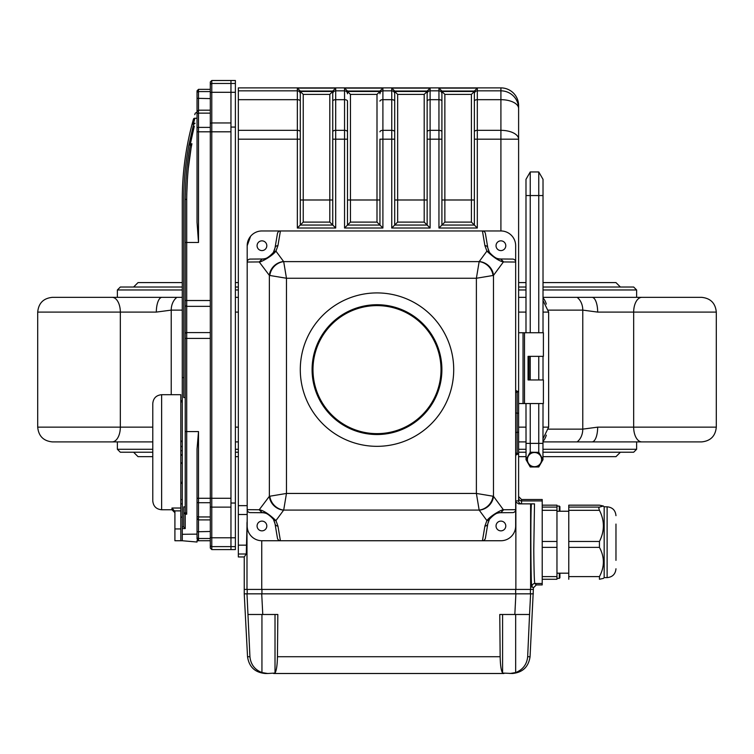 <?xml version="1.0" encoding="UTF-8"?>
<svg xmlns="http://www.w3.org/2000/svg" width="754" height="754" viewBox="0 0 754 754"><rect width="100%" height="100%" fill="white"/><g stroke="black" fill="none" stroke-linecap="round" stroke-linejoin="round"><path stroke-width="1.13" d="M543.021 287.02L633.671 287.02L636.621 289.97L636.621 297.34L642.54 297.34L631.927 297.34M182.28 297.34L52.45 297.34C43.487 298.216 38.577 303.136 37.7 312.09C38.577 303.136 43.487 298.216 52.45 297.34M238.339 297.34L235.389 297.34L238.339 297.34M525.99 297.34L518.611 297.34M543.021 452.23L633.671 452.23L636.621 449.28L636.621 441.91L642.54 441.91L631.927 441.91M152.779 427.15L120.329 427.15A14.75 8.2 90 0 1 112.129 441.91L52.45 441.91C43.487 441.033 38.577 436.114 37.7 427.15L37.7 312.09L156.332 312.09L171.224 310.12L182.28 310.12M112.129 441.91L152.779 441.91M238.339 441.91L235.389 441.91L238.339 441.91M525.99 441.91L518.611 441.91M152.779 449.28L117.379 449.28L117.379 441.91M641.871 441.91A14.75 8.2 90 0 1 633.671 427.15L633.671 312.09L716.3 312.09L716.3 427.15L716.3 312.09C715.423 303.136 710.513 298.216 701.55 297.34L592.022 297.34A14.75 5.646 -90 0 1 597.668 312.09L582.776 310.12L582.776 429.13L597.668 427.15L716.3 427.15C715.423 436.114 710.513 441.033 701.55 441.91L543.021 441.91M636.621 449.28L543.021 449.28M525.99 449.28L518.611 449.28M238.339 449.28L235.389 449.28M525.99 452.23L518.611 452.23M238.339 452.23L235.389 452.23M161.629 509.761L171.959 509.761L171.959 508.026L180.809 508.026L180.809 394.7L161.629 394.7L161.629 509.761C156.257 509.233 153.307 506.283 152.779 500.91L152.779 452.23L120.329 452.23L117.379 449.28M525.99 287.02L518.611 287.02M238.339 287.02L235.389 287.02M182.28 287.02L120.329 287.02L117.379 289.97L182.28 289.97M636.621 289.97L543.021 289.97M525.99 289.97L518.611 289.97M238.339 289.97L235.389 289.97M592.022 297.34L543.021 297.34M592.022 441.91A14.75 5.646 -90 0 0 597.668 427.15M161.978 297.34A14.75 5.646 90 0 0 156.332 312.09M515.661 452.994L518.611 453.71L515.887 455.077A1.48 1.206 116.6 0 1 517.14 453.672L517.14 432.4L518.611 432.174L518.611 500.91A2.95 2.95 0 0 0 521.561 503.861L521.561 500.92A2.95 2.95 0 0 1 518.611 497.979M515.661 390.497L518.611 391.75L515.661 392.466M273.4 252.411A2.95 2.714 30.3 0 1 275.955 251.129C272.137 256.266 260.667 262.364 259.461 261.94L262.241 258.99C265.172 259.536 268.895 257.34 273.4 252.411L275.031 247.915L277.434 233.617A3.148 2.95 99.5 0 1 280.413 230.96L500.91 230.96L500.91 87.888A17.7 17.691 0 0 1 518.611 105.588L518.611 413.286L517.14 413.06L517.14 391.788A1.48 1.206 63.4 0 1 515.887 390.374M518.611 413.286L518.611 432.174M515.661 432.4L517.14 432.4L517.14 413.06L515.661 413.06M531.4 503.861L534.492 503.861L533.785 549.487C533.983 571.815 534.35 583.153 534.897 583.502L536.311 584.925L533.361 587.875L531.947 586.452C530.92 595.519 530.382 514.464 531.4 503.861L518.611 503.861L515.868 501.985A2.95 2.95 0 0 1 515.661 500.91L518.611 500.91M536.311 584.925L542.211 584.925L542.211 499.506L521.561 499.506L518.611 496.556M518.611 460.044L518.611 422.73M238.339 87.888L500.91 87.888L238.339 87.888L238.339 556.961L244.239 556.961L244.239 589.421L515.868 589.421L261.742 589.421L261.742 540.741M303.24 222.11L329.8 222.11L332.75 225.06L332.75 101.149L332.75 139.188L335.7 139.188L335.7 228.01L297.34 228.01L297.34 88.105L300.29 91.055A2.95 2.95 -91.1 0 1 300.29 91.168A2.969 2.969 0 0 0 300.309 91.47L303.24 94.401L303.24 222.11L300.29 225.06L332.75 225.06L335.7 228.01M300.309 91.47L332.731 91.47A2.969 2.969 0 0 0 332.75 91.187A2.95 2.95 -88.9 0 1 332.75 91.055L300.29 91.055M332.731 91.47L329.8 94.401L303.24 94.401M238.339 139.188L300.29 139.188L300.29 91.187L300.29 225.06L297.34 228.01M297.34 88.105L335.7 88.105L335.7 99.679A2.95 1.48 180 0 0 332.75 101.149L332.75 91.187M335.7 88.105L332.75 91.055M347.5 101.149L347.5 139.188L347.5 101.149A2.95 1.48 -0 0 0 344.55 99.679L335.7 99.679L335.7 139.188L344.55 139.188L344.55 88.105L347.5 91.055A2.95 2.95 -91.1 0 1 347.5 91.168A2.969 2.969 0 0 0 347.509 91.47L379.941 91.47A2.969 2.969 0 0 0 379.95 91.187A2.95 2.95 -88.9 0 1 379.95 91.055A2.95 2.95 -88.9 0 0 379.95 91.168L379.95 93.788A2.95 2.95 0 0 1 382.9 90.838L382.9 228.01L344.55 228.01L344.55 139.188L347.5 139.188L347.5 225.06L344.55 228.01M344.55 88.105L382.9 88.105L379.95 91.055L347.5 91.055M394.719 91.47L397.65 94.401L397.65 222.11L394.7 225.06L394.7 91.187L394.7 139.188L391.75 139.188L391.75 88.105L394.7 91.055A2.95 2.95 -91.1 0 1 394.7 91.168A2.969 2.969 0 0 0 394.719 91.47L427.141 91.47A2.969 2.969 0 0 0 427.15 91.187L427.15 225.06L394.7 225.06L391.75 228.01L391.75 139.188L379.95 139.188L379.95 225.06L382.9 228.01M377 222.11L379.95 225.06L347.5 225.06L350.45 222.11L377 222.11L377 94.401L350.45 94.401L350.45 199.989L347.5 199.989M379.941 91.47L377 94.401M347.509 91.47L350.45 94.401M427.15 91.168L427.15 91.187A2.95 2.95 -88.9 0 1 427.16 91.055A2.95 2.95 -88.9 0 0 427.15 91.168L427.15 93.788A2.95 2.95 0 0 1 430.1 90.838L430.1 228.01L391.75 228.01M391.75 88.105L430.1 88.105L427.16 91.055L394.7 91.055M397.65 222.11L424.2 222.11L430.1 228.01M427.141 91.47L424.2 94.401L397.65 94.401M444.86 222.11L471.41 222.11L474.36 225.06L474.36 91.168L474.36 139.188L477.31 139.188L477.31 228.01L438.951 228.01L438.951 88.105L441.901 91.055A2.95 2.95 -91.1 0 1 441.91 91.168A2.969 2.969 0 0 0 441.919 91.47L444.86 94.401L444.86 222.11L441.91 225.06L474.36 225.06L477.31 228.01M441.919 91.47L474.341 91.47A2.969 2.969 0 0 0 474.36 91.187A2.95 2.95 -88.9 0 1 474.36 91.055A2.95 2.95 -88.9 0 0 474.36 91.168M474.341 91.47L471.41 94.401L444.86 94.401M427.15 139.188L441.91 139.188L441.91 91.187L441.91 225.06L438.951 228.01M438.951 88.105L477.31 88.105L474.36 91.055L441.901 91.055M332.75 93.788A2.95 2.95 180 0 1 335.7 90.838L344.55 90.838A2.95 2.95 0 0 1 347.5 93.788L347.5 91.168M382.9 88.105L382.9 90.838L391.75 90.838A2.95 2.95 0 0 1 394.7 93.788L394.7 91.187M247.189 518.95L246.266 554.001L244.239 556.961M265.219 673.501L267.651 673.501L265.219 673.501C254.956 672.511 249.065 666.913 247.538 656.725L249.932 656.725C250.733 664.434 254.729 669.712 261.94 672.568L267.651 673.501L275.012 673.058C276.464 670.664 277.274 665.216 277.444 656.725L500.156 656.725C500.336 665.216 501.137 670.664 502.588 673.058L512.381 673.501C522.645 672.511 528.535 666.913 530.062 656.725L533.361 589.421L515.868 589.421L515.868 501.985M275.031 247.915A2.95 2.771 9.5 0 1 277.943 245.634L280.413 230.96L261.94 230.96A14.75 14.75 0 0 0 247.189 245.71L247.189 262.034A3.054 2.95 -0.5 0 1 250.224 259.084L262.232 258.99L259.216 261.94L247.189 262.034L247.189 245.71L250.601 236.285M268.81 514.633A13.28 13.28 0 0 0 262.043 512.711L250.224 512.616A3.054 2.95 0.5 0 1 247.189 509.666L247.189 525.99A14.75 14.75 0 0 0 261.94 540.741L482.437 540.741L484.907 526.066L486.896 520.58C490.713 515.444 502.183 509.336 503.389 509.761L515.661 509.666L515.661 525.99L515.661 509.666A3.054 2.95 -0.5 0 1 512.635 512.616L500.609 512.711C497.678 512.164 493.955 514.36 489.45 519.289L487.819 523.785L485.416 538.092A3.148 2.95 99.5 0 1 482.437 540.741L500.91 540.741A14.75 14.75 0 0 0 515.661 525.99L515.661 245.71A14.75 14.75 0 0 0 500.91 230.96M533.361 589.421L533.361 587.875M518.611 406.5L518.611 410.195M180.809 455.237L182.28 455.237M180.809 446.387L182.28 446.387M180.809 446.632L182.28 446.632M180.809 450.685L182.28 450.685M180.809 454.737L182.28 454.737M180.809 441.618L182.28 441.618M180.809 401.891L182.28 401.891M180.809 441.071L182.28 441.071M180.809 462.843L182.28 462.843M180.809 463.39L182.28 463.39M180.809 482.315L182.28 482.315M180.809 483.361L182.28 483.361M180.809 499.638L182.28 499.638M183.759 512.334L185.23 514.19L185.23 528.582L183.759 527.008L183.759 506.867L185.23 506.867L185.23 512.334L185.23 199.612C185.475 179.047 187.152 161.026 190.281 145.541L191.931 143.731C188.679 159.678 186.945 178.151 186.709 199.15L185.23 199.612L185.23 242.468L186.709 242.468L186.709 514.19L185.23 512.334M190.498 143.354L192.609 133.222M192.722 132.751L192.835 132.233M192.892 131.978L194.249 126.361M194.315 126.097L190.423 143.731L188.783 145.541L193.505 124.589L195.05 123.251L193.524 123.251L191.978 124.589L193.458 119.17C195.804 111.168 195.804 111.168 193.458 119.17A1.48 1.31 -164.2 0 1 194.881 118.255L193.524 123.251M189.311 144.353L191.931 143.731M194.881 118.255C197.218 110.065 197.218 110.065 194.881 118.255L197.039 118.255L197.039 222.298L198.509 242.468L198.509 131.809L197.039 131.809L197.039 112.638M197.039 115.899L197.039 90.829L197.039 112.11L195.211 113.241L194.777 114.683M210.309 89.349L198.509 89.349L197.039 90.829M197.039 448.969L198.509 431.58L198.509 540.495L197.039 538.94L197.039 448.969M186.738 194.777L187.482 177.774M188.302 168.472L190.932 149.254M210.309 548.111L210.309 545.151L210.309 548.111L211.789 549.591L230.96 549.591L230.96 507.131L211.789 507.131A1.48 0.735 180 0 1 210.309 506.386L210.309 81.979L211.789 80.499L211.789 83.468A1.48 1.47 180 0 0 210.309 84.938M210.309 123.703A1.48 0.735 180 0 1 211.789 122.959L230.96 122.959L230.96 83.468L211.789 83.468L211.789 546.622A1.48 1.47 180 0 1 210.309 545.151L210.309 506.386M198.509 89.349L198.509 91.583L210.309 91.583L210.309 94.957M210.309 535.133L210.309 538.507L198.509 538.507A1.48 1.47 -0 0 1 197.039 537.036M171.959 508.026L174.909 511.551L174.909 540.741L180.809 540.741L180.809 517.14L182.28 517.14M198.509 540.495L197.039 540.505L197.039 542.032L182.28 540.741L182.28 534.303L197.039 534.134L183.759 534.284M185.23 397.594L183.759 397.594L183.759 199.612A293.551 293.551 0 0 1 188.783 145.541L193.505 124.589M197.039 534.134L197.039 498.281L230.96 498.281L230.96 131.809L198.509 131.809L198.509 127.388A1.48 0.735 180 0 0 197.039 128.123M211.789 549.591L211.789 546.622L235.389 546.622L235.389 549.591L230.96 549.591L230.96 80.499L211.789 80.499M191.978 124.589A295.021 295.021 0 0 0 182.28 199.612L182.28 377.594L183.759 377.594M197.039 540.741L210.309 540.741L210.309 538.507M186.709 514.19L185.23 514.19M210.309 300.526L185.23 300.526L185.23 334.05A1.48 1.461 0 0 1 186.709 332.589L210.309 332.589M185.23 506.867L185.23 431.58L198.509 431.58M185.23 528.582L182.28 528.582L182.28 526.867L183.759 526.867M182.28 534.303L182.28 528.582M182.28 526.867L182.28 377.594M235.389 546.622L235.389 80.499L230.96 80.499L230.96 83.468L235.389 83.468M230.96 127.068L235.389 127.068M230.96 503.022L235.389 503.022M500.156 656.725L499.77 614.491L514.831 614.491L515.887 593.841L530.609 593.841L529.553 614.491L514.831 614.491L515.661 614.491L515.661 672.568L509.958 673.501L515.661 672.568C522.871 669.712 526.867 664.434 527.668 656.725L530.062 656.725M529.553 614.491L527.668 656.725M249.932 656.725L246.992 593.841L261.713 593.841L262.769 614.491L248.047 614.491M267.651 673.501L261.94 672.568L261.94 614.491L277.83 614.491L277.444 656.725M503.936 673.501L273.664 673.501M533.361 593.841L244.239 593.841L244.239 589.421M515.887 593.841L261.713 593.841M247.538 656.725L244.239 593.841M275.031 523.785L273.4 519.289C268.886 514.351 265.172 512.164 262.241 512.711L259.461 509.761C263.627 510.552 269.121 514.162 275.955 520.58L277.943 526.066L280.413 540.741A3.148 2.95 80.5 0 1 277.434 538.092L275.031 523.785A2.95 2.771 -9.5 0 0 277.943 526.066M270.799 516.094A13.28 13.28 0 0 1 273.4 519.289A2.95 2.714 -30.3 0 0 275.955 520.58L283.617 510.166A14.75 13.44 36.4 0 1 269.367 496.311A17.757 1.074 -0 0 1 269.828 496.217L286.463 493.446L283.692 510.081A3.289 1.122 180 0 0 283.617 510.166M488.903 520.317A13.28 13.28 0 0 1 489.45 519.289A2.95 2.714 30.3 0 1 486.896 520.58L479.233 510.166A14.75 13.44 -36.4 0 0 493.484 496.311L503.389 509.761L500.807 512.711A13.28 13.28 0 0 0 494.03 514.633M484.907 526.066A2.95 2.771 9.5 0 0 487.819 523.785M494.04 257.076A13.28 13.28 0 0 0 500.807 258.99L512.635 259.084A3.054 2.95 0.5 0 1 515.661 262.034L503.389 261.94C499.223 261.148 493.729 257.538 486.896 251.129L484.907 245.634L482.437 230.96A3.148 2.95 80.5 0 1 485.416 233.617L487.819 247.915A2.95 2.771 170.5 0 0 484.907 245.634M500.609 258.99L503.389 261.94L493.484 275.399A14.75 13.44 -143.6 0 0 479.233 261.534L486.896 251.129A2.95 2.714 149.7 0 1 489.45 252.411C493.964 257.35 497.678 259.536 500.609 258.99M487.819 247.915L489.45 252.411M300.29 369.62A76.71 76.71 0 0 0 377 446.33A76.71 76.71 0 0 0 453.71 369.62A76.71 76.71 0 0 0 377 292.92A76.71 76.71 0 0 0 300.29 369.62M269.508 515.076A13.28 13.28 0 0 1 270.168 515.566M273.4 519.289A13.28 13.28 0 0 1 273.947 520.317M274.597 521.985A13.28 13.28 0 0 1 274.767 522.541M262.043 512.711L259.216 509.761L247.189 509.666L247.189 525.99L247.189 262.034M261.94 540.741L280.413 540.741L261.94 540.741M257.076 525.99A4.863 4.863 0 0 0 264.371 530.203A4.863 4.863 0 0 0 264.371 521.768A4.863 4.863 0 0 0 257.076 525.99M274.767 249.159A13.28 13.28 0 0 1 274.597 249.715M273.947 251.384A13.28 13.28 0 0 1 269.517 256.614M268.82 257.067A13.28 13.28 0 0 1 262.043 258.99L262.043 258.99M257.076 245.71A4.863 4.863 0 0 0 264.371 249.932A4.863 4.863 0 0 0 264.371 241.497A4.863 4.863 0 0 0 257.076 245.71M488.092 522.541A13.28 13.28 0 0 1 488.253 521.985M489.45 519.289A13.28 13.28 0 0 1 493.333 515.086M496.038 525.99A4.863 4.863 0 0 0 503.342 530.203A4.863 4.863 0 0 0 503.342 521.768A4.863 4.863 0 0 0 496.038 525.99M493.342 256.624A13.28 13.28 0 0 1 492.682 256.134M492.051 255.606A13.28 13.28 0 0 1 488.903 251.384M488.253 249.715A13.28 13.28 0 0 1 488.092 249.159M496.038 245.71A4.863 4.863 0 0 0 503.342 249.932A4.863 4.863 0 0 0 503.342 241.497A4.863 4.863 0 0 0 496.038 245.71M269.828 496.217A14.75 13.12 45 0 0 283.692 510.081L479.158 510.081A14.75 13.12 -45 0 0 493.022 496.217A17.757 1.074 0 0 1 493.484 496.311L493.484 275.399A17.757 1.074 180 0 1 493.022 275.483L476.387 278.254L479.158 261.619A3.289 1.122 0 0 0 479.233 261.534M479.233 510.166A3.289 1.122 180 0 0 479.158 510.081L476.387 493.446L493.022 496.217M493.022 275.483A14.75 13.12 -135 0 0 479.158 261.619L283.692 261.619A14.75 13.12 135 0 0 269.828 275.483A17.757 1.074 180 0 1 269.367 275.399L259.216 261.94M277.943 245.634L275.955 251.129L283.617 261.534A3.289 1.122 -0 0 0 283.692 261.619L286.463 278.254L269.828 275.483M283.617 261.534A14.75 13.44 143.6 0 0 269.367 275.399L269.367 496.311L259.216 509.761M312.976 369.62A64.024 64.024 0 0 0 409.007 425.067A64.024 64.024 0 0 0 409.007 314.182A64.024 64.024 0 0 0 312.976 369.62M312.09 369.62A64.91 64.91 0 0 1 409.45 313.419A64.91 64.91 0 0 1 409.45 425.831A64.91 64.91 0 0 1 312.09 369.62M180.809 508.026L180.809 510.882L174.834 510.882M182.28 540.741L180.809 540.741L180.809 510.882M152.779 452.23L152.779 403.55C153.307 398.178 156.257 395.228 161.629 394.7M556.961 505.161L542.211 505.161L556.961 505.161L556.961 579.27L542.211 579.26L556.961 579.27M599.439 505.171L568.77 505.171L599.439 505.171L603.37 506.019L599.439 507.093L598.751 508.045L599.439 510.317C604.68 520.675 604.68 531.061 599.439 541.476L599.439 547.366C604.68 557.083 604.68 566.829 599.439 576.593L599.439 579.26L603.37 578.412L604.171 577.621L604.171 506.811L603.379 506.019M599.439 510.317L568.77 510.317L568.77 507.093L599.439 507.093M599.439 547.366L568.77 547.366L568.77 541.476L599.439 541.476M568.77 579.27L568.77 576.593L599.439 576.593M615.971 524.068L615.971 560.354M568.77 547.366L568.77 576.593M568.77 510.317L568.77 541.476M568.77 505.171L568.77 507.093M559.911 573.191L559.911 577.762L559.327 578.356L559.327 573.191M559.327 511.24L559.327 506.075L559.911 506.66L559.911 511.24M524.511 403.55L524.511 332.75L543.398 332.75L543.398 356.35L528.064 356.35L528.064 379.95L543.398 379.95L543.398 403.55L518.611 403.55M528.978 356.35L528.978 379.95M524.511 332.75L518.611 332.75M527.423 459.61A7.078 7.078 0 0 1 538.045 453.474A7.078 7.078 0 0 1 538.045 465.736A7.078 7.078 0 0 1 527.423 459.61M526.047 459.714L525.99 403.55M542.955 459.506L543.021 403.55M538.827 452.334L530.241 452.23L525.99 459.61L530.241 466.98L538.761 466.98L543.021 459.61L538.761 452.23L538.761 403.55M530.241 452.23L530.241 403.55M525.99 332.75L525.99 179.329L530.241 171.959L538.761 171.959L543.021 179.329L543.021 332.75M543.021 379.95L543.021 356.35M538.761 379.95L538.761 356.35M538.761 332.75L538.761 171.959M530.241 379.95L530.241 356.35M530.241 332.75L530.241 171.959M171.224 394.7L171.224 310.12A14.75 11.367 90 0 1 176.907 297.34M52.45 441.91C43.487 441.033 38.577 436.114 37.7 427.15L120.329 427.15L120.329 312.09A14.75 8.2 90 0 0 112.129 297.34M597.668 312.09L633.671 312.09A14.75 8.2 90 0 1 641.871 297.34M577.093 441.91A14.75 11.367 90 0 0 582.776 429.13L548.516 429.13M548.516 310.12L582.776 310.12A14.75 11.367 90 0 0 577.093 297.34M543.021 312.09L548.648 312.09L548.648 427.15L543.021 427.15M525.99 427.15L518.611 427.15M525.99 312.09L518.611 312.09M238.339 427.15L235.389 427.15M238.339 312.09L235.389 312.09M546.311 435.124A14.75 9.397 90 0 1 543.021 441.316M543.021 297.934A14.75 9.397 90 0 1 546.311 304.126M521.561 499.506L521.561 500.92L542.211 500.92M542.211 583.502L534.897 583.502A2.95 2.95 -45 0 0 531.947 586.452M477.31 88.105L477.31 90.838L500.91 90.838A17.7 17.691 -0 0 1 518.611 108.529A17.7 8.85 -0 0 0 500.91 99.679L477.31 99.679A2.95 1.48 180 0 0 474.36 101.149M474.36 93.788A2.95 2.95 180 0 1 477.31 90.838L477.31 130.338L500.91 130.338A17.7 8.85 0 0 1 518.611 139.188L477.31 139.188L477.31 130.338A2.95 1.48 180 0 0 474.36 131.809M329.8 222.11L329.8 94.401M332.75 199.989L300.29 199.989M347.5 131.809A2.95 1.48 -0 0 0 344.55 130.338L335.7 130.338A2.95 1.48 180 0 0 332.75 131.809M300.29 131.809A2.95 1.48 180 0 0 297.34 130.338L238.339 130.338M300.29 101.149A2.95 1.48 180 0 0 297.34 99.679L238.339 99.679M300.29 93.788A2.95 2.95 180 0 0 297.34 90.838L238.339 90.838M379.95 101.149A2.95 1.48 0 0 1 382.9 99.679L391.75 99.679A2.95 1.48 -0 0 1 394.7 101.149M379.95 131.809A2.95 1.48 0 0 1 382.9 130.338L391.75 130.338A2.95 1.48 -0 0 1 394.7 131.809M379.95 199.989L350.45 199.989L350.45 222.11M430.1 88.105L430.1 90.838L438.951 90.838A2.95 2.95 180 0 1 441.91 93.788M427.15 101.149A2.95 1.48 0 0 1 430.1 99.679L438.951 99.679A2.95 1.48 180 0 1 441.91 101.149M427.15 131.809A2.95 1.48 0 0 1 430.1 130.338L438.951 130.338A2.95 1.48 180 0 1 441.91 131.809M427.15 199.989L424.2 199.989L424.2 94.401M424.2 222.11L424.2 199.989L394.7 199.989M471.41 222.11L471.41 94.401M474.36 199.989L441.91 199.989M246.992 589.421L246.992 522.503M530.609 589.421L530.609 503.861M238.339 505.651L247.189 505.651M238.339 514.501L247.189 514.501M238.339 545.161L246.652 545.161M238.339 554.001L246.266 554.001M197.039 93.053A1.48 1.47 180 0 1 198.509 91.583L198.509 113.138A1.48 0.735 180 0 0 197.039 113.873M210.309 113.138L198.509 113.138L198.509 127.388L210.309 127.388M210.309 98.604L197.039 98.322M197.039 501.966A1.48 0.735 0 0 0 198.509 502.701L210.309 502.701M197.039 516.217A1.48 0.735 0 0 0 198.509 516.952L210.309 516.952M197.039 531.768L210.309 531.485M186.709 199.15L186.709 242.468L198.509 242.468M185.23 304.899A1.48 1.461 -0 0 0 186.709 306.35L210.309 306.35M185.23 338.414L210.309 338.414M235.389 537.791L211.789 537.791A1.48 0.735 180 0 1 210.309 537.055M235.389 92.299L211.789 92.299A1.48 0.735 180 0 0 210.309 93.034M502.588 614.491L502.588 673.058M275.012 614.491L275.012 673.058M247.199 593.841L247.199 589.421M261.94 593.841L261.94 589.421M515.661 593.841L515.661 589.421M530.411 593.841L530.411 589.421M503.634 509.761L500.807 512.711M500.807 258.99L503.634 261.94M476.387 493.446L476.387 278.254L286.463 278.254L286.463 493.446L476.387 493.446M174.909 528.94L180.809 528.94M542.211 507.093L556.961 507.093M556.961 510.317L542.211 510.317M542.211 541.476L556.961 541.476M556.961 547.366L542.211 547.366M542.211 576.593L556.961 576.593M604.171 577.621L607.121 577.621L607.121 506.811L604.171 506.811M523.04 332.75L523.04 403.55M525.99 443.38L543.021 443.38M525.99 195.559L543.021 195.559M117.379 297.34L117.379 289.97M548.648 427.15L543.021 438.743M716.3 427.15C715.423 436.114 710.513 441.033 701.55 441.91M548.648 312.09L543.021 300.497M716.3 312.09C715.423 303.136 710.513 298.216 701.55 297.34M543.021 456.66L615.971 456.66L620.391 452.23M238.339 456.66L235.389 456.66M152.779 456.66L138.029 456.66L133.609 452.23M518.611 456.66L525.99 456.66M620.391 287.02L615.971 282.59L543.021 282.59M133.609 287.02L138.029 282.59L182.28 282.59M238.339 282.59L235.389 282.59M525.99 282.59L518.611 282.59M518.611 105.588A17.7 17.7 0 0 0 500.91 87.888M210.309 110.188L198.509 110.188L197.039 111.658M210.309 519.902L198.509 519.902L197.039 518.432M190.281 145.541L189.951 147.322M180.809 503.861L182.28 503.861M180.809 400.6L182.28 400.6M171.959 509.761L174.909 512.711M568.77 511.24L556.961 511.24M568.77 573.191L556.961 573.191M607.121 506.811C612.493 507.338 615.443 510.288 615.971 515.661M607.121 577.621C612.493 577.093 615.443 574.143 615.971 568.77M556.961 578.356L559.327 578.356M556.961 506.075L559.327 506.075"/></g></svg>

